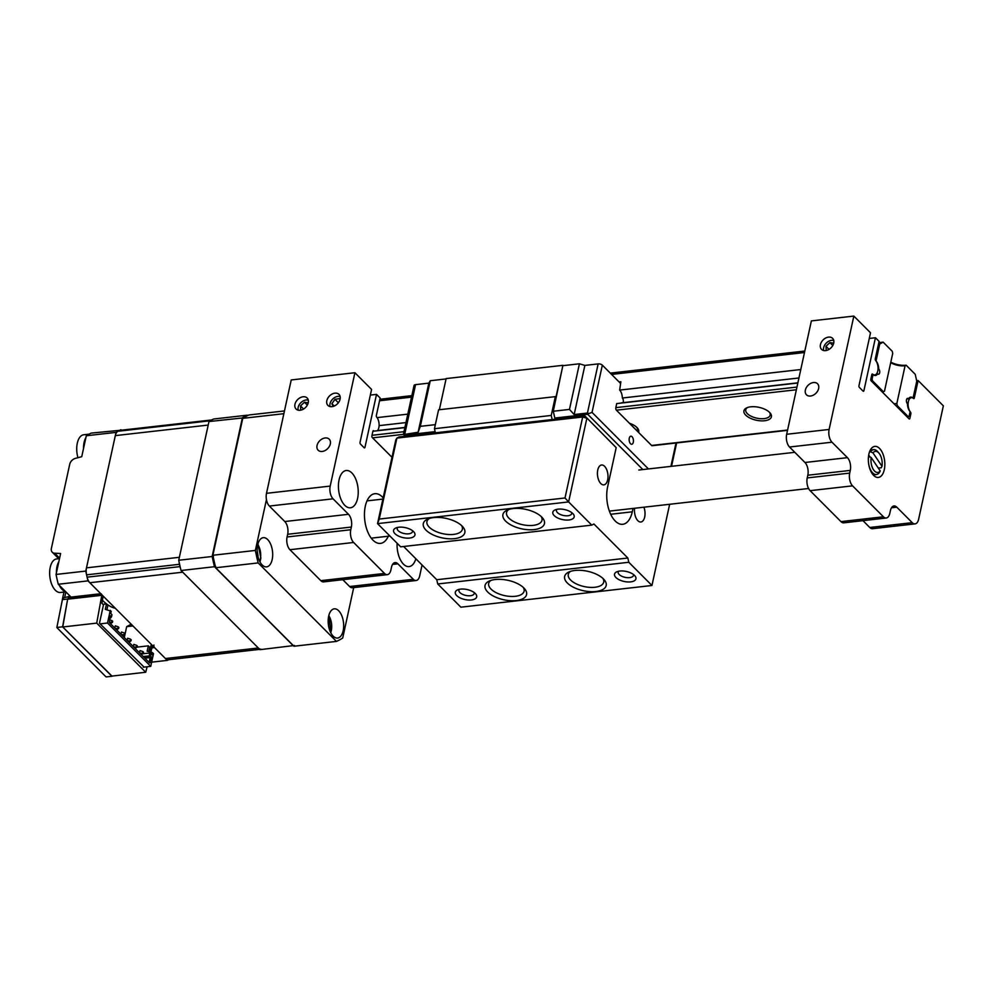 <?xml version="1.0" encoding="UTF-8"?>
<svg xmlns="http://www.w3.org/2000/svg" width="993" height="993" viewBox="0 0 993 993"><rect width="100%" height="100%" fill="white"/><g stroke="black" fill="none" stroke-linecap="round" stroke-linejoin="round"><path stroke-width="1.49" d="M328.671 616.181A14.696 7.634 83.5 0 0 330.036 631.151A14.696 7.634 83.5 0 0 337.583 638.052A14.696 7.634 83.5 0 0 343.168 630.716A14.696 7.634 83.5 0 0 341.803 615.747A14.696 7.634 83.5 0 0 334.269 608.846A14.696 7.634 83.5 0 0 328.671 616.181M257.683 544.996A14.696 7.634 83.5 0 0 259.049 559.965A14.696 7.634 83.5 0 0 266.583 566.866A14.696 7.634 83.5 0 0 272.181 559.543A14.696 7.634 83.5 0 0 270.816 544.561A14.696 7.634 83.5 0 0 263.269 537.672A14.696 7.634 83.5 0 0 257.683 544.996M353.707 587.595L342.709 638.015A118.788 61.715 -96.5 0 1 336.441 641.404L293.978 646.232L215.704 567.748L258.168 562.919A118.788 61.715 -96.5 0 1 255.362 550.432L212.899 555.261L242.751 418.351L283.861 413.684M215.704 567.748A118.788 61.715 -96.5 0 1 212.899 555.261M284.457 410.941L249.02 414.962A118.788 61.715 -96.5 0 0 242.751 418.351M266.447 499.603L255.362 550.432M258.168 562.919L336.441 641.404M308.24 402.761A7.82 5.586 -44.9 0 0 307.147 397.994A7.82 5.586 -44.9 0 0 300.258 397.659A7.82 5.586 -44.9 0 0 294.971 404.263A7.82 5.586 -44.9 0 0 296.075 409.029A7.82 5.586 -44.9 0 0 302.964 409.377A7.82 5.586 -44.9 0 0 308.24 402.761M330.321 443.958A7.82 5.586 -44.9 0 0 329.217 439.191A7.82 5.586 -44.9 0 0 322.328 438.844A7.82 5.586 -44.9 0 0 317.052 445.46A7.82 5.586 -44.9 0 0 318.157 450.226A7.82 5.586 -44.9 0 0 325.046 450.561A7.82 5.586 -44.9 0 0 330.321 443.958M340.09 399.149A7.82 5.586 -44.9 0 0 338.985 394.382A7.82 5.586 -44.9 0 0 332.096 394.047A7.82 5.586 -44.9 0 0 326.821 400.651A7.82 5.586 -44.9 0 0 327.926 405.417A7.82 5.586 -44.9 0 0 334.815 405.765A7.82 5.586 -44.9 0 0 340.09 399.149M357.592 498.424A18.755 9.744 83.5 0 0 355.842 479.309A18.755 9.744 83.5 0 0 346.222 470.508A18.755 9.744 83.5 0 0 339.072 479.855A18.755 9.744 83.5 0 0 340.822 498.97A18.755 9.744 83.5 0 0 350.455 507.783A18.755 9.744 83.5 0 0 357.592 498.424M377.352 430.751A7.944 4.121 83.5 0 0 378.842 427.611A7.944 4.121 83.5 0 0 376.682 417.097A1.254 0.645 -96.5 0 1 376.347 415.446L380.145 398.019L376.521 394.382L364.977 447.284A1.254 0.645 -96.5 0 1 364.133 447.744L360.422 444.032A1.254 0.645 -96.5 0 1 360.049 442.332L371.581 389.43L354.911 372.723L291.222 379.947L266.496 493.322L330.197 486.086A9.371 4.866 83.5 0 0 333.052 498.821L269.364 506.058A9.371 4.866 -96.5 0 1 266.496 493.322M388.313 536.208A25.011 12.996 -96.5 0 1 380.48 543.394A25.011 12.996 -96.5 0 1 367.646 531.652A25.011 12.996 -96.5 0 1 365.312 506.169A25.011 12.996 -96.5 0 1 374.833 493.695A25.011 12.996 -96.5 0 1 383.161 497.816M376.521 394.382L370.352 395.09M391.999 457.301L372.276 437.541A1.254 0.645 -96.5 0 1 371.903 435.84L372.896 431.285A1.254 0.645 -96.5 0 1 373.703 430.788A7.944 4.121 83.5 0 0 374.15 431.123M422.075 564.98L419.704 575.841A9.371 4.866 83.5 0 1 416.129 580.508A9.371 4.866 83.5 0 1 413.311 579.291L397.87 563.813L392.57 564.421M416.129 580.508L352.441 587.744A9.371 4.866 -96.5 0 1 349.61 586.528L342.808 579.701M387.32 574.649L323.631 581.873A9.371 4.866 -96.5 0 1 320.801 580.657L384.49 573.433A9.371 4.866 83.5 0 0 387.32 574.649A9.371 4.866 83.5 0 0 390.894 569.97L391.478 567.276A9.371 4.866 -96.5 0 1 395.053 562.597A9.371 4.866 -96.5 0 1 397.87 563.813M384.49 573.433L353.632 542.476L289.931 549.712A9.371 4.866 -96.5 0 1 287.076 536.965L287.66 534.271A9.371 4.866 83.5 0 0 284.792 521.536L269.364 506.058M320.801 580.657L289.931 549.712M287.076 536.965L350.765 529.741A9.371 4.866 83.5 0 0 353.632 542.476M350.765 529.741L351.361 527.047L287.66 534.271M284.792 521.536L348.493 514.3A9.371 4.866 -96.5 0 1 351.361 527.047M397.113 543.245A18.755 9.744 83.5 0 0 409.091 566.581A18.755 9.744 83.5 0 0 415.856 558.749M330.197 486.086L354.911 372.723M348.493 514.3L333.052 498.821M619.818 571.049A10.935 5.114 12.3 0 1 634.875 575.791A10.935 5.114 12.3 0 1 630.629 581.886A10.935 5.114 12.3 0 1 617.137 578.534A10.935 5.114 12.3 0 1 616.727 571.844A10.935 5.114 12.3 0 1 619.818 571.049M618.639 571.236A7.82 3.662 -167.7 0 0 618.18 572.105A7.82 3.662 -167.7 0 0 621.655 576.188A7.82 3.662 -167.7 0 0 629.674 577.628A7.82 3.662 -167.7 0 0 633.447 575.431A7.82 3.662 -167.7 0 0 633.397 574.451M574.922 570.466A21.25 9.942 12.3 0 1 604.154 579.676A21.25 9.942 12.3 0 1 595.912 591.505A21.25 9.942 12.3 0 1 569.709 585.001A21.25 9.942 12.3 0 1 568.915 571.993A21.25 9.942 12.3 0 1 574.922 570.466M570.615 571.347A18.135 8.478 -167.7 0 0 568.294 574.426A18.135 8.478 -167.7 0 0 576.35 583.921A18.135 8.478 -167.7 0 0 594.956 587.26A18.135 8.478 -167.7 0 0 603.719 582.146A18.135 8.478 -167.7 0 0 602.888 578.385M495.308 579.502A21.25 9.942 12.3 0 1 524.54 588.712A21.25 9.942 12.3 0 1 516.298 600.542A21.25 9.942 12.3 0 1 490.095 594.037A21.25 9.942 12.3 0 1 489.301 581.029A21.25 9.942 12.3 0 1 495.308 579.502M490.989 580.384A18.135 8.478 -167.7 0 0 488.68 583.462A18.135 8.478 -167.7 0 0 496.736 592.958A18.135 8.478 -167.7 0 0 515.342 596.296A18.135 8.478 -167.7 0 0 524.105 591.183A18.135 8.478 -167.7 0 0 523.274 587.422M460.591 589.122A10.935 5.114 12.3 0 1 475.635 593.864A10.935 5.114 12.3 0 1 471.39 599.958A10.935 5.114 12.3 0 1 457.91 596.607A10.935 5.114 12.3 0 1 457.5 589.916A10.935 5.114 12.3 0 1 460.591 589.122M459.399 589.308A7.82 3.662 -167.7 0 0 458.94 590.177A7.82 3.662 -167.7 0 0 462.415 594.273A7.82 3.662 -167.7 0 0 470.434 595.713A7.82 3.662 -167.7 0 0 474.22 593.504A7.82 3.662 -167.7 0 0 474.157 592.523M607.654 479.88A10.004 5.201 83.5 0 0 606.711 469.689A10.004 5.201 83.5 0 0 601.584 464.997A10.004 5.201 83.5 0 0 597.774 469.987A10.004 5.201 83.5 0 0 598.705 480.178A10.004 5.201 83.5 0 0 603.843 484.869A10.004 5.201 83.5 0 0 607.654 479.88M634.614 508.255A10.004 5.201 83.5 0 0 640.882 522.008A10.004 5.201 83.5 0 0 644.693 517.018A10.004 5.201 83.5 0 0 643.898 507.2M398.863 527.221A10.935 5.114 12.3 0 1 413.907 531.975A10.935 5.114 12.3 0 1 409.662 538.057A10.935 5.114 12.3 0 1 396.182 534.718A10.935 5.114 12.3 0 1 395.773 528.015A10.935 5.114 12.3 0 1 398.863 527.221M397.672 527.42A7.82 3.662 -167.7 0 0 397.212 528.276A7.82 3.662 -167.7 0 0 400.688 532.372A7.82 3.662 -167.7 0 0 408.706 533.812A7.82 3.662 -167.7 0 0 412.48 531.603A7.82 3.662 -167.7 0 0 412.43 530.634M433.581 517.601A21.25 9.942 12.3 0 1 462.812 526.824A21.25 9.942 12.3 0 1 454.558 538.64A21.25 9.942 12.3 0 1 428.368 532.149A21.25 9.942 12.3 0 1 427.573 519.14A21.25 9.942 12.3 0 1 433.581 517.601M429.261 518.495A18.135 8.478 -167.7 0 0 426.94 521.561A18.135 8.478 -167.7 0 0 435.008 531.056A18.135 8.478 -167.7 0 0 453.615 534.395A18.135 8.478 -167.7 0 0 462.378 529.281A18.135 8.478 -167.7 0 0 461.546 525.533M513.195 508.565A21.25 9.942 12.3 0 1 542.426 517.787A21.25 9.942 12.3 0 1 534.184 529.604A21.25 9.942 12.3 0 1 507.982 523.112A21.25 9.942 12.3 0 1 507.187 510.104A21.25 9.942 12.3 0 1 513.195 508.565M508.875 509.446A18.135 8.478 -167.7 0 0 506.567 512.525A18.135 8.478 -167.7 0 0 514.622 522.02A18.135 8.478 -167.7 0 0 533.229 525.359A18.135 8.478 -167.7 0 0 541.992 520.245A18.135 8.478 -167.7 0 0 541.16 516.484M558.091 509.148A10.935 5.114 12.3 0 1 573.135 513.902A10.935 5.114 12.3 0 1 568.902 519.984A10.935 5.114 12.3 0 1 555.41 516.633A10.935 5.114 12.3 0 1 555 509.943A10.935 5.114 12.3 0 1 558.091 509.148M556.912 509.335A7.82 3.662 -167.7 0 0 556.452 510.203A7.82 3.662 -167.7 0 0 559.928 514.3A7.82 3.662 -167.7 0 0 567.946 515.739A7.82 3.662 -167.7 0 0 571.72 513.53A7.82 3.662 -167.7 0 0 571.658 512.562M437.727 583.971L436.771 579.726L627.849 558.029L628.805 562.274L437.727 583.971L460.876 607.182L651.954 585.485L669.654 504.27M638.822 470.024L794.822 452.311M633.025 508.428L632.28 511.817A25.011 12.996 -96.5 0 1 622.76 524.292A25.011 12.996 -96.5 0 1 609.925 512.549A25.011 12.996 -96.5 0 1 607.592 487.066L616.181 447.657L584.79 415.856L616.181 447.657M565.005 497.977L582.668 417.01L584.79 415.856L399.025 436.945L396.89 438.099L379.239 519.066L565.005 497.977L568.617 501.924L377.539 523.621L379.239 519.066M582.668 417.01L396.89 438.099L395.785 439.936L377.539 523.621L400.688 546.833L591.766 525.136L568.617 501.924L586.863 418.252L582.668 417.01M591.766 525.136L593.901 523.981L627.849 558.029M403.63 546.498L436.771 579.726M651.954 585.485L628.805 562.274M868.714 456.42L871.171 457.525L880.22 470.943L879.488 472.407A12.499 6.492 -96.5 0 1 876.397 474.517A12.499 6.492 -96.5 0 1 870.091 468.895A12.499 6.492 -96.5 0 1 868.714 456.42L868.49 456.445M871.171 457.525A10.625 5.524 83.5 0 0 873.555 469.826A10.625 5.524 83.5 0 0 880.22 470.943M878.296 468.1L881.275 467.753L881.995 466.288L872.959 452.87L870.489 451.765A12.499 6.492 -96.5 0 1 873.579 449.668A12.499 6.492 -96.5 0 1 877.8 451.778L878.966 453.143A10.625 5.524 83.5 0 0 872.959 452.87M881.995 466.288A10.625 5.524 83.5 0 0 878.966 453.143M869.52 451.877L870.489 451.765M870.029 457.016L868.701 455.042M833.71 343.119A7.82 5.586 -44.9 0 0 832.618 338.352A7.82 5.586 -44.9 0 0 825.729 338.005A7.82 5.586 -44.9 0 0 820.441 344.621A7.82 5.586 -44.9 0 0 821.546 349.387A7.82 5.586 -44.9 0 0 828.435 349.722A7.82 5.586 -44.9 0 0 833.71 343.119M818.642 388.524A7.82 5.586 -44.9 0 0 817.537 383.757A7.82 5.586 -44.9 0 0 810.648 383.422A7.82 5.586 -44.9 0 0 805.373 390.026A7.82 5.586 -44.9 0 0 806.465 394.792A7.82 5.586 -44.9 0 0 813.354 395.14A7.82 5.586 -44.9 0 0 818.642 388.524M916.676 380.704L918.115 380.53L914.317 397.957A1.254 0.645 -96.5 0 1 913.51 398.466A7.944 4.121 83.5 0 0 911.388 397.684A7.944 4.121 83.5 0 0 908.111 403.506A7.944 4.121 83.5 0 0 910.519 412.145A1.254 0.645 -96.5 0 1 910.866 413.796L909.873 418.351A1.254 0.645 -96.5 0 1 909.017 418.81L871.209 380.902A1.254 0.645 -96.5 0 1 870.824 379.202L871.817 374.646A1.254 0.645 -96.5 0 1 872.636 374.15A7.944 4.121 83.5 0 0 874.746 374.932A7.944 4.121 83.5 0 0 877.775 370.972A7.944 4.121 83.5 0 0 875.615 360.471A1.254 0.645 -96.5 0 1 875.28 358.808L879.078 341.381L875.441 337.744L863.91 390.659A1.254 0.645 -96.5 0 1 863.054 391.118L859.355 387.394A1.254 0.645 -96.5 0 1 858.97 385.706L870.513 332.792L853.843 316.084L811.38 320.9L786.667 434.276L829.118 429.448A9.371 4.866 83.5 0 0 831.985 442.195L789.522 447.011A9.371 4.866 -96.5 0 1 786.667 434.276M868.875 454.173A15.627 8.118 -96.5 0 1 874.821 446.378A15.627 8.118 -96.5 0 1 882.839 453.714A15.627 8.118 -96.5 0 1 884.304 469.652A15.627 8.118 -96.5 0 1 878.346 477.434A15.627 8.118 -96.5 0 1 870.327 470.099A15.627 8.118 -96.5 0 1 868.875 454.173M875.441 337.744L869.272 338.452M918.115 380.53L943.35 405.839L918.637 519.202A9.371 4.866 83.5 0 1 915.062 523.882A9.371 4.866 83.5 0 1 912.232 522.653L896.803 507.187L891.503 507.783M840.959 521.61L883.422 516.794A9.371 4.866 83.5 0 0 886.252 518.011L843.789 522.839A9.371 4.866 -96.5 0 1 840.959 521.61L810.102 490.666A9.371 4.866 -96.5 0 1 807.235 477.918L807.818 475.225A9.371 4.866 83.5 0 0 804.963 462.49L789.522 447.011M804.963 462.49L847.426 457.661L831.985 442.195M847.426 457.661A9.371 4.866 -96.5 0 1 850.281 470.409L807.818 475.225M807.235 477.918L849.698 473.102L850.281 470.409M849.698 473.102A9.371 4.866 83.5 0 0 852.565 485.85L810.102 490.666M883.422 516.794L852.565 485.85M886.252 518.011A9.371 4.866 83.5 0 0 889.815 513.344L890.411 510.638A9.371 4.866 -96.5 0 1 893.985 505.958A9.371 4.866 -96.5 0 1 896.803 507.187M915.062 523.882L872.599 528.698A9.371 4.866 -96.5 0 1 869.769 527.482L862.967 520.655M829.118 429.448L853.843 316.084M833.698 343.193L829.925 342.597L825.965 346.296L826.213 350.517M832.804 345.477L829.925 342.597M829.043 349.375L825.965 346.296M833.748 340.462A7.683 5.499 -44.9 0 0 826.288 343.069A7.683 5.499 -44.9 0 0 823.656 350.529M308.227 402.86L304.479 402.227L300.519 405.914L300.718 410.171M307.346 405.107L304.479 402.227M303.61 409.017L300.519 405.914M308.277 400.117A7.683 5.499 -44.9 0 0 300.817 402.724A7.683 5.499 -44.9 0 0 298.198 410.171M339.991 399.558L339.581 398.615L334.951 399.323L331.91 403.704L333.089 406.435M338.365 402.748L334.951 399.323M334.231 406.038L331.91 403.704M340.127 396.505A7.683 5.499 -44.9 0 0 332.667 399.099A7.683 5.499 -44.9 0 0 330.036 406.559M257.187 550.892L258.056 555.981M328.162 621.345L328.621 626.235M637.158 430.987A12.499 5.846 -167.7 0 0 637.481 430.155A12.499 5.846 -167.7 0 0 636.761 427.338M638.549 432.389A14.063 6.579 -167.7 0 0 637.382 427.983A14.063 6.579 -167.7 0 0 629.45 423.266M878.482 344.124L879.736 343.988L876.025 360.993A7.82 4.059 -96.5 0 1 878.681 368.924A2.818 1.465 -96.5 0 1 879.649 372.847A2.818 1.465 -96.5 0 1 878.569 374.249A2.818 1.465 -96.5 0 1 877.626 373.765L876.484 373.902M797.875 382.826L621.258 402.873A7.82 4.059 -96.5 0 1 621.134 403.084M404.908 427.424L377.551 430.54M764.61 420.747A14.063 6.579 -167.7 0 0 770.071 412.927A14.063 6.579 -167.7 0 0 750.72 406.82A14.063 6.579 -167.7 0 0 746.748 407.838A14.063 6.579 -167.7 0 0 747.27 416.439A14.063 6.579 -167.7 0 0 764.61 420.747M747.568 407.502A12.499 5.846 -167.7 0 0 745.743 409.774A12.499 5.846 -167.7 0 0 751.304 416.315A12.499 5.846 -167.7 0 0 764.138 418.624A12.499 5.846 -167.7 0 0 770.183 415.099A12.499 5.846 -167.7 0 0 769.463 412.281M870.948 378.681L872.202 378.532L873.083 374.485L871.829 374.622M372.896 431.26L404.859 427.635M796.374 389.752L616.405 410.183A1.874 0.968 -96.5 0 1 615.834 407.639L616.715 403.58L797.838 383.025M877.626 373.765A7.82 4.059 -96.5 0 1 875.429 375.503A7.82 4.059 -96.5 0 1 873.083 374.485M878.681 368.924L878.035 368.999M798.931 377.973L622.313 398.019A2.818 1.465 -96.5 0 1 623.021 402.674M405.963 422.584L379.103 425.637M800.78 369.533L619.657 390.088A7.82 4.059 -96.5 0 1 622.313 398.019M407.8 414.143L377.092 417.619M804.491 352.527L611.576 374.423M411.512 397.138L379.549 400.762M879.736 343.988L883.137 342.138L878.805 342.635M804.814 351.026L610.273 373.12M411.834 395.636L379.872 399.273M872.202 378.532A1.874 0.968 83.5 0 0 872.773 381.076L883.422 391.763L884.49 391.18L892.719 353.396L892.248 351.274L883.137 342.138M890.808 362.147A14.063 6.579 -167.7 0 0 906.137 365.201L915.236 374.324L916.762 381.126L913.063 398.131L914.317 397.957M906.721 416.501L907.95 416.365A1.874 0.968 83.5 0 0 908.521 416.601A1.874 0.968 83.5 0 0 909.24 415.67L910.122 411.623A7.82 4.059 -96.5 0 1 907.465 403.692A2.818 1.465 -96.5 0 1 906.398 400.626A2.818 1.465 -96.5 0 1 907.565 398.367A2.818 1.465 -96.5 0 1 908.521 398.838L906.746 399.037M908.521 398.838A7.82 4.059 -96.5 0 1 910.705 397.113A7.82 4.059 -96.5 0 1 913.063 398.131M906.137 365.201L905.07 365.772L896.828 403.568L897.312 405.69L907.95 416.365M890.709 362.644A12.499 5.846 -167.7 0 0 905.07 365.772M893.911 403.667A12.499 5.846 -167.7 0 0 896.828 403.568M883.422 391.763A14.063 6.579 -167.7 0 0 882.218 391.937M896.034 405.789A14.063 6.579 -167.7 0 0 897.312 405.69M633.298 442.245A4.059 2.11 83.5 0 0 632.913 438.112A4.059 2.11 83.5 0 0 630.828 436.2A4.059 2.11 83.5 0 0 629.289 438.223A4.059 2.11 83.5 0 0 629.661 442.369A4.059 2.11 83.5 0 0 631.747 444.281A4.059 2.11 83.5 0 0 633.298 442.245M552.158 419.555L551.239 415.446L434.462 428.703L438.583 409.811L556.105 396.555L562.919 365.325L446.142 378.581L439.353 409.724M435.393 432.811L434.462 428.703M551.239 415.446L555.36 396.555M642.831 469.565L587.719 414.304L554.802 418.041L555.894 419.133M562.919 365.325L553.275 411.251L554.802 418.041M563.23 365.635L579.415 363.798L569.473 409.414L553.275 411.251M579.415 363.798L584.865 365.412L574.165 414.54L569.473 409.414M587.719 414.304L588.973 413.51L587.434 413.038L598.146 363.91A3.128 1.465 12.3 0 1 602.341 365.151L592.039 412.393L648.429 468.932M574.165 414.54L587.434 413.038M584.865 365.412L598.146 363.91M588.973 413.51L592.039 412.393M418.115 432.253L428.827 383.137L430.267 380.729L420.324 426.345L418.115 432.253L403.592 434.562L404.139 433.718L403.592 434.562L405.132 435.033L435.12 431.632M430.267 380.729L446.068 378.929M420.324 426.345L435.356 424.644M428.827 383.137L415.558 384.639L404.846 433.767M403.394 434.338L414.044 385.52A3.128 1.465 12.3 0 1 415.558 384.639M619.098 381.957L620.861 381.759L620.352 383.211L602.341 365.151M619.657 390.088L620.861 381.759M652.649 445.348A1.874 0.968 -96.5 0 1 651.594 445.46L787.586 430.031M616.405 410.183L651.594 445.46M151.644 662.17L167.283 660.382L154.486 647.56A1.874 0.968 -96.5 0 1 153.915 645.016M69.733 598.953A1.874 1.341 -44.9 0 0 70.615 597.625A1.874 0.881 12.3 0 1 70.478 597.463M101.348 593.951A1.874 0.968 -96.5 0 1 100.777 593.715L87.992 580.88A118.788 61.715 83.5 0 1 85.783 571.074L56.055 574.451A118.788 61.715 83.5 0 0 58.264 584.256L87.992 580.88M121.407 430.192L91.219 433.097A118.788 61.715 83.5 0 0 86.304 435.753L81.736 456.693L75.381 458.381A6.256 4.468 -44.9 0 0 69.733 464.227L51.388 548.397A6.256 4.468 -44.9 0 0 52.269 552.207A6.256 4.468 -44.9 0 0 54.702 553.213L60.623 553.511L56.055 574.451M58.264 584.256L70.23 596.259L64.657 597.525A6.256 2.929 -167.7 0 0 62.435 599.151A6.256 2.929 -167.7 0 0 62.41 599.611L67.673 599.015L62.596 626.819L111.948 676.084M120.947 429.721A118.788 61.715 83.5 0 0 116.02 432.389L85.783 571.074M86.304 435.753L116.02 432.389M62.41 599.611L56.849 627.477A6.256 2.929 -167.7 0 0 57.346 628.072L105.469 676.332A6.256 2.929 -167.7 0 0 106.164 676.916L111.899 676.27M62.745 626.98L96.718 623.12L145.723 672.249L111.75 676.109L62.745 626.98L67.673 599.015M56.849 627.477L62.596 626.819M167.283 660.382A118.788 61.715 83.5 0 0 168.723 659.7M102.267 600.07A60.647 31.503 83.5 0 0 115.337 608.312M151.284 644.345L150.241 649.149L149.459 650.998L149 650.539M144.072 667.11L99.461 623.244L103.471 604.886L101.931 603.347L103.135 596.073M131.2 624.212L126.67 626.657L124.299 637.543M132.938 625.95L126.67 626.657M70.801 597.426L70.478 598.866L101.795 595.316L96.718 623.12M130.865 626.186L132.354 625.367M145.723 672.249L147.125 666.762M150.886 652.016L152.525 645.587M67.822 599.176L70.478 598.866M294.487 645.475L259.992 649.67L181.049 570.516L214.488 566.718A118.788 61.715 -96.5 0 1 212.167 556.452L242.404 417.755A118.788 61.715 -96.5 0 1 247.096 415.211L248.151 415.359M293.568 645.81A118.788 61.715 -96.5 0 1 293.431 645.872L214.488 566.718L215.655 566.42M181.049 570.516A118.788 61.715 -96.5 0 1 178.728 560.251L208.964 421.553A118.788 61.715 -96.5 0 1 213.656 419.009L247.096 415.211M178.728 560.251L213.383 556.365M208.964 421.553L243.583 417.854M65.848 591.853L60.474 592.461A16.881 8.763 -96.5 0 1 52.443 585.969A16.881 8.763 -96.5 0 1 52.07 562.398A16.881 8.763 -96.5 0 1 56.663 558.922L59.518 558.6M65.563 591.58A16.881 8.763 -96.5 0 1 59.27 585.262M56.44 572.688A16.881 8.763 -96.5 0 1 58.848 561.678M77.95 457.699A16.881 8.763 -96.5 0 1 77.901 441.004A16.881 8.763 -96.5 0 1 83.735 434.76L89.06 434.152M83.511 448.526A16.881 8.763 -96.5 0 1 84.69 440.234A16.881 8.763 -96.5 0 1 85.919 437.516M100.082 623.865L107.517 623.021L150.725 666.353L153.493 653.667L152.562 652.736L152.09 654.896L150.899 653.692L150.377 655.852L151.606 657.155L149.633 662.952L109.429 622.636L110.248 615.685L111.489 616.864L111.961 614.729L110.732 613.426L111.204 611.266L105.32 609.317L106.499 603.918L102.912 604.327M110.285 610.335L107.517 623.021M106.499 603.918L107.889 605.308L106.946 609.652M111.439 616.889L110.657 617.981L109.9 617.224M111.489 616.864L109.714 618.093M150.377 655.852L143.178 656.485M150.402 655.963L149.235 656.671L149.658 653.009L142.495 653.828M151.606 657.155L143.96 657.267M150.427 662.517L148.565 661.884M144.891 658.198L150.166 657.602L149.248 661.81M150.899 653.692L149.658 653.009M152.562 652.736L151.358 652.116L151.01 653.704L152.09 654.896M151.358 652.116L147.15 651.247L148.329 645.847L149.72 647.25L148.764 651.582M137.084 647.126L148.329 645.847M150.725 666.353L143.29 667.197M135.147 648.417L137.146 647.076L137.382 645.996L136.637 645.984M137.146 647.076L133.732 647.014M136.537 646.468L136.773 645.388L133.832 644.407L133.347 646.617M141.316 654.61L143.327 653.27L143.563 652.19L142.806 652.178M143.327 653.27L139.914 653.195M142.707 652.649L142.942 651.569L140.001 650.601L139.517 652.811M110.446 623.666L112.457 622.326L112.693 621.246L111.948 621.221M112.457 622.326L109.329 622.201M111.837 621.705L112.072 620.625L109.367 619.731M116.628 629.847L118.639 628.507L118.862 627.427L118.117 627.415M118.639 628.507L115.225 628.445M118.018 627.899L118.254 626.819L115.312 625.838L114.828 628.048M122.797 636.041L124.808 634.701L125.044 633.621L124.286 633.608M124.808 634.701L121.394 634.626M124.187 634.08L124.423 633L121.481 632.032L120.997 634.242M128.966 642.235L130.977 640.895L131.213 639.815L130.468 639.79M130.977 640.895L127.563 640.82M130.356 640.274L130.592 639.194L127.663 638.226L127.178 640.435M259.707 649.372L168.264 659.762A9.371 4.866 -96.5 0 1 165.434 658.533L89.829 582.73A9.371 4.866 -96.5 0 1 87.099 577.169A118.788 61.715 -96.5 0 1 86.577 574.835A9.371 4.866 -96.5 0 1 86.49 567.847L115.312 435.617A9.371 4.866 -96.5 0 1 117.882 431.272A118.788 61.715 -96.5 0 1 119.048 430.639A9.371 4.866 -96.5 0 1 119.967 430.354L211.757 419.94M180.589 568.654A9.371 4.866 -96.5 0 1 179.981 566.618A118.788 61.715 -96.5 0 1 179.46 564.297A9.371 4.866 -96.5 0 1 179.125 562.175M260.948 649.223A9.371 4.866 -96.5 0 1 258.317 647.995L182.724 572.191L89.829 582.73M86.49 567.847L179.373 557.296L208.207 425.066L115.312 435.617M363.798 447.421L364.977 447.284M349.61 586.528L413.311 579.291M632.28 511.817L610.683 514.275M862.731 390.783L863.91 390.659M908.694 418.487L909.873 418.351M910.866 413.796L909.613 413.944M869.769 527.482L912.232 522.653M259.719 561.442A12.115 6.293 83.5 0 0 260.588 557.681A12.115 6.293 83.5 0 0 257.795 544.499M330.706 632.628A12.115 6.293 83.5 0 0 330.967 631.871A12.115 6.293 83.5 0 0 328.782 615.672M372.015 435.306L403.977 431.682M615.834 407.639L796.957 387.071M872.773 381.076L871.531 381.225M403.394 434.363L372.598 437.851M670.908 466.387L676.01 443.002M405.132 435.033L406.211 436.126M154.486 647.56L151.954 647.846M68.405 599.102A3.749 1.75 -167.7 0 1 69.994 597.203A1.874 0.968 83.5 0 0 70.565 597.451L101.063 593.988M69.994 597.203L100.777 593.715M65.886 591.902L64.657 597.525M54.702 553.213L59.617 558.14M86.577 574.835L179.46 564.297M87.099 577.169L179.981 566.618M165.434 658.533L258.317 647.995M119.048 430.639L211.335 420.163M117.882 431.272L210.218 420.784M876.397 474.517L873.157 474.877M873.579 449.668L870.34 450.04M808.575 488.506L609.367 511.122M389.914 536.034L371.233 538.156M382.888 499.082L367 500.882M874.746 374.932L873.753 375.044M911.388 397.684L909.178 397.932M260.005 561.988L260.874 558.091L257.957 543.891M330.992 633.174L328.944 615.077M908.521 416.601L906.994 416.775M787.523 430.341L652.153 445.708M676.643 442.928L671.541 466.313M405.194 436.237L403.431 434.475M58.736 558.687L52.269 552.207M62.435 599.151L63.974 592.064"/></g></svg>
